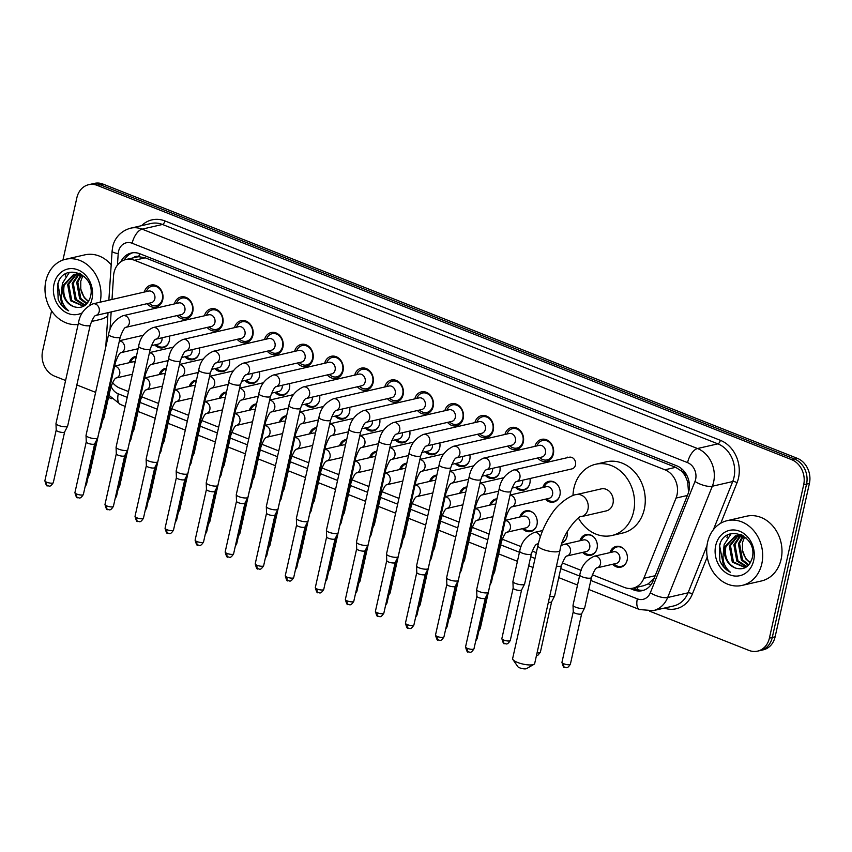 <?xml version="1.0" encoding="UTF-8"?>
<svg xmlns="http://www.w3.org/2000/svg" width="852" height="852" viewBox="0 0 852 852"><rect width="100%" height="100%" fill="white"/><g stroke="black" fill="none" stroke-linecap="round" stroke-linejoin="round"><path stroke-width="1.28" d="M519.816 517.015A10.629 8.861 77.1 0 1 525.918 510.838A10.629 8.861 77.1 0 1 536.984 524.63A10.629 8.861 77.1 0 1 530.679 531.563A10.629 8.861 77.1 0 1 522.5 528.666M567.123 531.744A10.629 8.861 77.1 0 1 567.027 536.494A10.629 8.861 77.1 0 1 562.096 542.969M579.914 540.743A10.629 8.861 77.1 0 1 586.016 534.577A10.629 8.861 77.1 0 1 597.071 548.368A10.629 8.861 77.1 0 1 590.777 555.291A10.629 8.861 77.1 0 1 582.598 552.405M609.968 552.618A10.629 8.861 77.1 0 1 616.071 546.441A10.629 8.861 77.1 0 1 627.125 560.233A10.629 8.861 77.1 0 1 620.82 567.166A10.629 8.861 77.1 0 1 612.641 564.269M169.388 336.103A10.629 8.861 77.1 0 1 169.292 340.853A10.629 8.861 77.1 0 1 162.988 347.786A10.629 8.861 77.1 0 1 154.808 344.9M199.432 347.967A10.629 8.861 77.1 0 1 199.336 352.728A10.629 8.861 77.1 0 1 193.042 359.661A10.629 8.861 77.1 0 1 184.852 356.764M229.476 359.842A10.629 8.861 77.1 0 1 229.39 364.592A10.629 8.861 77.1 0 1 223.086 371.525A10.629 8.861 77.1 0 1 214.906 368.628M259.53 371.706A10.629 8.861 77.1 0 1 259.434 376.467A10.629 8.861 77.1 0 1 253.14 383.4A10.629 8.861 77.1 0 1 244.95 380.503M289.573 383.581A10.629 8.861 77.1 0 1 289.488 388.331A10.629 8.861 77.1 0 1 283.183 395.264A10.629 8.861 77.1 0 1 275.004 392.367M319.628 395.445A10.629 8.861 77.1 0 1 319.532 400.195A10.629 8.861 77.1 0 1 313.227 407.128A10.629 8.861 77.1 0 1 305.048 404.242M349.671 407.32A10.629 8.861 77.1 0 1 349.576 412.07A10.629 8.861 77.1 0 1 343.281 419.003A10.629 8.861 77.1 0 1 335.102 416.106M379.726 419.184A10.629 8.861 77.1 0 1 379.63 423.934A10.629 8.861 77.1 0 1 373.325 430.867A10.629 8.861 77.1 0 1 365.146 427.981M409.769 431.048A10.629 8.861 77.1 0 1 409.674 435.809A10.629 8.861 77.1 0 1 403.379 442.742A10.629 8.861 77.1 0 1 395.19 439.845M439.824 442.923A10.629 8.861 77.1 0 1 439.728 447.673A10.629 8.861 77.1 0 1 433.423 454.606A10.629 8.861 77.1 0 1 425.244 451.709M469.867 454.787A10.629 8.861 77.1 0 1 469.772 459.547A10.629 8.861 77.1 0 1 463.477 466.47A10.629 8.861 77.1 0 1 455.287 463.584M499.911 466.662A10.629 8.861 77.1 0 1 499.826 471.412A10.629 8.861 77.1 0 1 493.521 478.345A10.629 8.861 77.1 0 1 485.342 475.448M529.965 478.526A10.629 8.861 77.1 0 1 529.869 483.276A10.629 8.861 77.1 0 1 523.575 490.209A10.629 8.861 77.1 0 1 515.385 487.323M542.756 487.536A10.629 8.861 77.1 0 1 548.858 481.359A10.629 8.861 77.1 0 1 559.924 495.15A10.629 8.861 77.1 0 1 553.619 502.084A10.629 8.861 77.1 0 1 545.44 499.187M144.371 292.044A11.31 9.425 77.1 0 1 150.974 285.058A11.31 9.425 77.1 0 1 162.732 299.734A11.31 9.425 77.1 0 1 156.033 307.103A11.31 9.425 77.1 0 1 147.045 303.706M174.415 303.919A11.31 9.425 77.1 0 1 181.018 296.933A11.31 9.425 77.1 0 1 192.786 311.598A11.31 9.425 77.1 0 1 186.077 318.967A11.31 9.425 77.1 0 1 177.088 315.57M204.459 315.783A11.31 9.425 77.1 0 1 211.072 308.797A11.31 9.425 77.1 0 1 222.83 323.462A11.31 9.425 77.1 0 1 216.131 330.842A11.31 9.425 77.1 0 1 207.142 327.434M234.513 327.647A11.31 9.425 77.1 0 1 241.116 320.671A11.31 9.425 77.1 0 1 252.884 335.337A11.31 9.425 77.1 0 1 246.175 342.706A11.31 9.425 77.1 0 1 237.186 339.309M264.557 339.522A11.31 9.425 77.1 0 1 271.17 332.536A11.31 9.425 77.1 0 1 282.928 347.201A11.31 9.425 77.1 0 1 276.229 354.581A11.31 9.425 77.1 0 1 267.23 351.173M294.611 351.386A11.31 9.425 77.1 0 1 301.214 344.41A11.31 9.425 77.1 0 1 312.982 359.075A11.31 9.425 77.1 0 1 306.273 366.445A11.31 9.425 77.1 0 1 297.284 363.048M324.655 363.261A11.31 9.425 77.1 0 1 331.268 356.274A11.31 9.425 77.1 0 1 343.026 370.94A11.31 9.425 77.1 0 1 336.327 378.32A11.31 9.425 77.1 0 1 327.328 374.912M354.709 375.125A11.31 9.425 77.1 0 1 361.312 368.139A11.31 9.425 77.1 0 1 373.07 382.814A11.31 9.425 77.1 0 1 366.371 390.184A11.31 9.425 77.1 0 1 357.382 386.776M384.753 387A11.31 9.425 77.1 0 1 391.356 380.013A11.31 9.425 77.1 0 1 403.124 394.678A11.31 9.425 77.1 0 1 396.425 402.048A11.31 9.425 77.1 0 1 387.426 398.651M414.796 398.864A11.31 9.425 77.1 0 1 421.41 391.877A11.31 9.425 77.1 0 1 433.167 406.542A11.31 9.425 77.1 0 1 426.469 413.923A11.31 9.425 77.1 0 1 417.48 410.515M444.85 410.728A11.31 9.425 77.1 0 1 451.453 403.752A11.31 9.425 77.1 0 1 463.222 418.417A11.31 9.425 77.1 0 1 456.512 425.787A11.31 9.425 77.1 0 1 447.524 422.39M474.894 422.603A11.31 9.425 77.1 0 1 481.508 415.616A11.31 9.425 77.1 0 1 493.265 430.281A11.31 9.425 77.1 0 1 486.567 437.662A11.31 9.425 77.1 0 1 477.578 434.254M504.948 434.467A11.31 9.425 77.1 0 1 511.551 427.48A11.31 9.425 77.1 0 1 523.32 442.156A11.31 9.425 77.1 0 1 516.61 449.526A11.31 9.425 77.1 0 1 507.622 446.128M534.992 446.341A11.31 9.425 77.1 0 1 541.606 439.355A11.31 9.425 77.1 0 1 553.363 454.02A11.31 9.425 77.1 0 1 546.664 461.39A11.31 9.425 77.1 0 1 537.665 457.993M688.544 492.36L687.692 481.87L685.636 476.779A6.646 5.538 -102.9 0 0 681.493 470.996A19.926 9.542 -68.4 0 1 681.983 469.047M592.278 574.759L624.367 587.433A19.926 16.614 -102.9 0 0 633.004 588.157A19.926 16.614 -102.9 0 0 643.846 578.306L676.041 498.069A19.926 16.614 -102.9 0 0 677.01 494.916A19.926 16.614 -102.9 0 0 664.922 469.793L134.488 260.275A19.926 16.614 -102.9 0 0 125.84 259.551A19.926 16.614 -102.9 0 0 113.55 275.899L111.995 299.478M681.493 470.996L681.206 470.879A19.926 16.614 77.1 0 1 685.636 476.779M125.84 259.551L136.565 257.091A19.926 16.614 77.1 0 1 139.078 256.761L138.801 256.644A6.646 5.538 -102.9 0 0 133.498 257.794M633.004 588.157L643.771 585.686L648.297 583.854L654.261 578.018M681.206 470.879L675.668 467.322L145.223 257.815L139.078 256.761M112.539 382.537A19.926 16.614 -102.9 0 0 120.132 388.267L128.514 391.579M141.56 396.734L158.557 403.454M171.603 408.609L188.601 415.318M201.658 420.473L218.655 427.182M231.701 432.337L248.699 439.057M261.756 444.212L278.753 450.921M291.799 456.076L308.797 462.796M321.843 467.95L338.851 474.66M351.897 479.814L368.895 486.535M381.941 491.679L398.949 498.399M411.995 503.553L428.993 510.263M442.039 515.417L459.036 522.138M472.093 527.292L489.091 534.002M502.137 539.156L521.062 546.633M532.191 551.031L536.323 552.66M562.235 562.895L581.16 570.371M111.165 311.938L109.993 329.767M489.772 505.14A10.629 8.861 77.1 0 1 495.875 498.974A10.629 8.861 77.1 0 1 496.961 498.803M459.729 493.276A10.629 8.861 77.1 0 1 465.831 487.099A10.629 8.861 77.1 0 1 466.907 486.939M429.674 481.401A10.629 8.861 77.1 0 1 435.777 475.235A10.629 8.861 77.1 0 1 436.863 475.065M399.631 469.537A10.629 8.861 77.1 0 1 405.733 463.36A10.629 8.861 77.1 0 1 406.809 463.2M369.576 457.673A10.629 8.861 77.1 0 1 375.679 451.496A10.629 8.861 77.1 0 1 376.765 451.326M339.533 445.798A10.629 8.861 77.1 0 1 345.635 439.632A10.629 8.861 77.1 0 1 346.711 439.462M309.478 433.934A10.629 8.861 77.1 0 1 315.581 427.757A10.629 8.861 77.1 0 1 316.667 427.597M279.435 422.06A10.629 8.861 77.1 0 1 285.537 415.893A10.629 8.861 77.1 0 1 286.623 415.723M249.391 410.195A10.629 8.861 77.1 0 1 255.483 404.018A10.629 8.861 77.1 0 1 256.569 403.859M219.337 398.321A10.629 8.861 77.1 0 1 225.439 392.154A10.629 8.861 77.1 0 1 226.525 391.984M189.293 386.457A10.629 8.861 77.1 0 1 195.396 380.28A10.629 8.861 77.1 0 1 196.471 380.12M159.239 374.592A10.629 8.861 77.1 0 1 165.341 368.415A10.629 8.861 77.1 0 1 166.428 368.256M129.195 362.718A10.629 8.861 77.1 0 1 135.298 356.551A10.629 8.861 77.1 0 1 136.373 356.381M62.941 260.052L76.882 197.696A19.926 16.614 77.1 0 1 88.693 184.692L91.558 184.043A19.926 16.614 77.1 0 1 100.195 184.756L794.447 458.983A19.926 16.614 77.1 0 1 806.546 484.106L772.263 637.477A19.926 16.614 77.1 0 1 760.442 650.47A19.926 16.614 77.1 0 0 772.263 637.477L806.546 484.106A19.926 16.614 77.1 0 0 794.447 458.983L100.195 184.756A19.926 16.614 77.1 0 0 91.558 184.043L94.412 183.382A19.926 16.614 77.1 0 1 103.049 184.107L797.312 458.323A19.926 16.614 77.1 0 1 809.4 483.457L775.118 636.817A19.926 16.614 77.1 0 1 763.307 649.82L757.588 651.13A19.926 16.614 77.1 0 1 748.951 650.406L649.586 611.161M630.065 588.508L633.664 589.935A19.926 16.614 -102.9 0 0 642.312 590.649A19.926 16.614 -102.9 0 0 653.143 580.808L687.926 494.128A19.926 16.614 -102.9 0 0 688.895 490.976A19.926 16.614 -102.9 0 0 676.808 465.842L139.856 253.758A19.926 16.614 -102.9 0 0 131.208 253.033A19.926 16.614 -102.9 0 0 120.846 261.809M88.693 184.692A19.926 16.614 77.1 0 1 97.33 185.416L791.593 459.633A19.926 16.614 77.1 0 1 803.681 484.767L769.399 638.137A19.926 16.614 77.1 0 1 757.588 651.13M65.583 380.493L54.688 376.19A19.926 16.614 77.1 0 1 42.6 351.056L51.589 310.852M111.878 398.779L108.492 397.447M95.637 392.367L76.84 384.944M124.285 260.009A19.926 16.614 77.1 0 1 132.656 252.778M643.718 590.244A19.926 16.614 77.1 0 1 636.529 589.275L633.441 588.061M707.575 542.309A33.217 27.701 77.1 0 1 727.267 520.647A33.217 27.701 77.1 0 1 761.816 563.736A33.217 27.701 77.1 0 1 742.135 585.399A33.217 27.701 77.1 0 1 707.575 542.309M726.958 537.527A33.217 27.701 77.1 0 1 727.629 535.077M727.267 520.647L746.565 516.216A33.217 27.701 77.1 0 1 781.114 559.306A33.217 27.701 77.1 0 1 761.432 580.968L742.135 585.399M719.876 560.701C722.187 566.101 725.691 569.935 730.409 572.224C723.327 566.165 721.346 558.124 724.477 548.113A16.603 13.845 77.1 0 0 735.755 568.135C743.839 570.286 749.313 566.953 752.188 558.124C758.323 535.237 724.328 522.691 719.365 546.068L719.876 560.701M753.679 560.52A23.249 19.394 77.1 0 1 729.823 574.844A23.249 19.394 77.1 0 1 715.712 545.525A23.249 19.394 77.1 0 1 739.579 531.201A23.249 19.394 77.1 0 1 753.679 560.52M738.279 535.503L730.441 545.536L733.444 561.883L745.415 567.57M737.683 535.514L729.301 545.791L732.315 562.139L745.33 567.624M740.729 535.738L734.978 544.492L737.981 560.84L746.98 566.548M740.1 535.642L733.849 544.747L736.852 561.106L746.533 566.878M743.285 536.472L739.515 543.448L742.529 559.796L748.833 564.812M742.635 536.238L738.386 543.714L741.389 560.062L748.375 565.313M750.431 562.565A16.603 13.845 77.1 0 1 742.486 550.424L745.926 559.018L750.175 562.991M743.476 535.887L735.319 535.844L724.764 546.835L724.477 548.113M735.936 535.716L725.904 546.579C724.211 557.006 727.501 564.194 735.755 568.135M746.022 537.878L735.372 535.833M740.484 534.673L738.822 535.258M741.091 534.577L738.237 535.301M741.9 534.96L741.24 535.375M741.549 534.79L740.622 535.301M742.486 550.424L742.475 542.564L744.584 537.048M731.165 533.65L724.157 544.652L723.412 551.404M720.494 543.001L719.62 545.685L723.657 566.484L730.409 572.224M78.118 324.442A33.217 27.701 77.1 0 1 45.87 280.947A33.217 27.701 77.1 0 1 65.551 259.285A33.217 27.701 77.1 0 1 100.142 302.194M65.242 276.165A33.217 27.701 77.1 0 1 65.913 273.705M65.551 259.285L84.849 254.855A33.217 27.701 77.1 0 1 111.197 264.77M58.16 299.34C60.471 304.728 63.985 308.573 68.692 310.852C61.61 304.803 59.629 296.762 62.76 286.751A16.603 13.845 77.1 0 0 74.049 306.763C82.122 308.925 87.596 305.591 90.472 296.762C96.606 273.875 62.622 261.319 57.648 284.696L58.16 299.34M82.506 312.652A23.249 19.394 77.1 0 1 61.003 308.743A23.249 19.394 77.1 0 1 54.006 284.163A23.249 19.394 77.1 0 1 77.862 269.839A23.249 19.394 77.1 0 1 91.973 299.158A23.249 19.394 77.1 0 1 89.769 305.112M76.573 274.142L68.724 284.174L71.738 300.522L83.709 306.209M75.977 274.152L67.596 284.43L70.599 300.777L83.613 306.251M79.012 274.376L73.261 283.13L76.275 299.478L85.275 305.186M78.395 274.269L72.132 283.386L75.136 299.734L84.817 305.517M81.568 275.111L77.809 282.087L80.812 298.434L87.117 303.44M80.919 274.866L76.669 282.342L79.673 298.701L86.659 303.94M88.714 301.203A16.603 13.845 77.1 0 1 80.77 289.062L84.21 297.657L88.47 301.629M81.76 274.514L74.784 274.206M74.231 274.344L64.188 285.207C62.505 295.644 65.785 302.833 74.049 306.763M84.305 276.506L73.655 274.461L63.059 285.473L62.76 286.751M78.767 273.311L77.106 273.897M79.385 273.215L76.52 273.929M80.184 273.598L79.524 274.014M79.843 273.428L78.906 273.939M80.77 289.062L80.759 281.203L82.868 275.686M107.81 316.028A33.217 27.701 77.1 0 1 99.716 319.606L91.377 321.523M69.459 272.289L62.441 283.279L61.706 290.042M58.777 281.639L57.904 284.323L61.951 305.123L68.692 310.852M534.034 664.283L526.536 668.618A4.654 1.278 -167.4 0 1 519.763 667.861A4.654 1.278 -167.4 0 1 517.835 666.669L512.904 659.554A11.289 3.099 12.6 0 0 517.59 662.451A11.289 3.099 12.6 0 0 534.034 664.283A11.289 3.099 12.6 0 0 534.683 663.516L559.966 550.424A11.289 3.099 -167.4 0 1 542.862 549.359A11.289 3.099 -167.4 0 1 537.921 545.504L512.638 658.596A11.289 3.099 12.6 0 0 512.904 659.554M559.966 550.424C562.789 531.36 581.149 513.692 581.266 516.642L606.283 510.902A11.289 9.415 -102.9 0 0 612.982 503.532A11.289 9.415 -102.9 0 0 601.235 488.888L576.218 494.629C573.066 494.448 559.711 501.402 551.851 513.639C545.259 523.181 540.615 533.799 537.921 545.504M572.981 495.587A36.54 30.47 77.1 0 1 573.928 488.111A36.54 30.47 77.1 0 1 595.591 464.276A36.54 30.47 77.1 0 1 633.59 511.679A36.54 30.47 77.1 0 1 611.938 535.503A36.54 30.47 77.1 0 1 578.423 518.069M595.591 464.276L606.304 461.816A36.54 30.47 77.1 0 1 644.314 509.208A36.54 30.47 77.1 0 1 622.652 533.043L611.938 535.503M513.66 469.995C505.555 473.755 500.752 479.964 499.229 488.633A5.975 1.64 -167.4 0 0 501.551 490.55A5.975 1.64 -167.4 0 0 501.849 490.677A5.975 1.64 -167.4 0 0 510.902 491.242C513.362 484.852 515.204 481.646 516.44 481.625L571.948 468.888A5.975 4.984 -102.9 0 0 575.483 464.99A5.975 4.984 -102.9 0 0 569.264 457.236L513.66 469.995A5.975 4.984 -102.9 0 1 515.95 470.102A5.975 4.984 -102.9 0 1 519.88 477.759A5.975 4.984 -102.9 0 1 516.418 481.636L516.333 481.657M510.902 491.242L488.334 592.183A5.975 1.64 -167.4 0 1 488.302 592.289A5.975 1.64 -167.4 0 1 487.387 592.8A5.975 1.64 -167.4 0 1 479.293 591.607A5.975 1.64 -167.4 0 1 476.662 589.691A5.975 1.64 -167.4 0 1 476.673 589.573L499.229 488.633M485.32 598.051A4.313 1.182 -167.4 0 1 485.299 598.125A4.313 1.182 -167.4 0 1 484.639 598.498A4.313 1.182 -167.4 0 1 478.792 597.646A4.313 1.182 -167.4 0 1 476.886 596.251A4.313 1.182 -167.4 0 1 476.896 596.166L465.554 646.913C466.694 651.184 467.578 652.845 468.185 651.876A4.313 2.066 -68.4 0 1 467.439 648.393A4.313 1.182 -167.4 0 1 465.554 646.913M539.678 457.535L540.189 457.982A9.968 8.307 -102.9 0 0 547.08 459.92A9.968 8.307 -102.9 0 0 552.98 453.424A9.968 8.307 -102.9 0 0 542.617 440.495A9.968 8.307 -102.9 0 0 537.271 445.255L537.005 445.873M483.616 458.131C475.512 461.88 470.698 468.099 469.186 476.769A5.975 1.64 -167.4 0 0 471.497 478.686A5.975 1.64 -167.4 0 0 471.806 478.803A5.975 1.64 -167.4 0 0 480.847 479.378C483.308 472.988 485.161 469.782 486.396 469.761L541.893 457.023A5.975 4.984 -102.9 0 0 545.44 453.126A5.975 4.984 -102.9 0 0 539.22 445.372L483.616 458.131A5.975 4.984 -102.9 0 1 485.896 458.238A5.975 4.984 -102.9 0 1 489.836 465.884A5.975 4.984 -102.9 0 1 486.375 469.772L486.29 469.782M480.847 479.378L458.291 580.308A5.975 1.64 -167.4 0 1 458.248 580.425A5.975 1.64 -167.4 0 1 457.332 580.936A5.975 1.64 -167.4 0 1 449.238 579.743A5.975 1.64 -167.4 0 1 446.608 577.816A5.975 1.64 -167.4 0 1 446.618 577.699L469.186 476.769M455.277 586.187A4.313 1.182 -167.4 0 1 455.245 586.261A4.313 1.182 -167.4 0 1 454.585 586.634A4.313 1.182 -167.4 0 1 448.738 585.771A4.313 1.182 -167.4 0 1 446.842 584.387A4.313 1.182 -167.4 0 1 446.853 584.302M509.634 445.66L510.146 446.107A9.968 8.307 -102.9 0 0 517.026 448.056A9.968 8.307 -102.9 0 0 522.936 441.56A9.968 8.307 -102.9 0 0 512.574 428.631A9.968 8.307 -102.9 0 0 507.217 433.38L506.951 434.009M515.396 441.251A5.975 4.984 -102.9 0 0 509.176 433.498L453.562 446.267A5.975 4.984 -102.9 0 1 455.852 446.373A5.975 4.984 -102.9 0 1 459.782 454.02A5.975 4.984 -102.9 0 1 456.321 457.897L511.85 445.149A5.975 4.984 -102.9 0 0 515.396 441.251M439.131 464.894A5.975 1.64 -167.4 0 0 441.453 466.811A5.975 1.64 -167.4 0 0 441.751 466.939A5.975 1.64 -167.4 0 0 450.804 467.503L428.247 568.444A5.975 1.64 -167.4 0 1 428.205 568.55A5.975 1.64 -167.4 0 1 427.289 569.061A5.975 1.64 -167.4 0 1 419.195 567.879A5.975 1.64 -167.4 0 1 416.564 565.952A5.975 1.64 -167.4 0 1 416.575 565.834L439.131 464.894C440.654 456.225 445.458 450.016 453.562 446.267M425.223 574.312A4.313 1.182 -167.4 0 1 425.201 574.397A4.313 1.182 -167.4 0 1 424.541 574.759A4.313 1.182 -167.4 0 1 418.694 573.907A4.313 1.182 -167.4 0 1 416.788 572.512A4.313 1.182 -167.4 0 1 416.798 572.427M479.58 433.796L480.091 434.243A9.968 8.307 -102.9 0 0 486.982 436.181A9.968 8.307 -102.9 0 0 492.882 429.685A9.968 8.307 -102.9 0 0 482.52 416.756A9.968 8.307 -102.9 0 0 477.173 421.516L476.907 422.145M485.342 429.387A5.975 4.984 -102.9 0 0 479.122 421.633L423.519 434.392A5.975 4.984 -102.9 0 1 425.798 434.499A5.975 4.984 -102.9 0 1 429.738 442.145A5.975 4.984 -102.9 0 1 426.277 446.033L481.795 433.285A5.975 4.984 -102.9 0 0 485.342 429.387M409.088 453.03A5.975 1.64 -167.4 0 0 411.409 454.947A5.975 1.64 -167.4 0 0 411.708 455.075A5.975 1.64 -167.4 0 0 420.76 455.639L398.193 556.569A5.975 1.64 -167.4 0 1 398.15 556.686A5.975 1.64 -167.4 0 1 397.245 557.197A5.975 1.64 -167.4 0 1 389.14 556.005A5.975 1.64 -167.4 0 1 386.51 554.077A5.975 1.64 -167.4 0 1 386.52 553.96L409.088 453.03C410.6 444.361 415.414 438.152 423.519 434.392M395.179 562.448A4.313 1.182 -167.4 0 1 395.147 562.522A4.313 1.182 -167.4 0 1 394.487 562.895A4.313 1.182 -167.4 0 1 388.64 562.032A4.313 1.182 -167.4 0 1 386.744 560.648A4.313 1.182 -167.4 0 1 386.755 560.563M449.536 421.921L450.048 422.368A9.968 8.307 -102.9 0 0 456.928 424.317A9.968 8.307 -102.9 0 0 462.838 417.821A9.968 8.307 -102.9 0 0 452.476 404.892A9.968 8.307 -102.9 0 0 447.119 409.642L446.863 410.27M393.464 422.528C385.37 426.277 380.556 432.486 379.033 441.155A5.975 1.64 -167.4 0 0 381.355 443.083A5.975 1.64 -167.4 0 0 381.653 443.2A5.975 1.64 -167.4 0 0 390.706 443.764C393.166 437.385 395.008 434.179 396.244 434.147L451.752 421.42A5.975 4.984 -102.9 0 0 455.298 417.512A5.975 4.984 -102.9 0 0 449.079 409.759L393.464 422.528A5.975 4.984 -102.9 0 1 395.754 422.635A5.975 4.984 -102.9 0 1 399.684 430.281A5.975 4.984 -102.9 0 1 396.223 434.158L396.148 434.179M390.706 443.764L368.149 544.705A5.975 1.64 -167.4 0 1 368.107 544.811A5.975 1.64 -167.4 0 1 367.191 545.323A5.975 1.64 -167.4 0 1 359.097 544.14A5.975 1.64 -167.4 0 1 356.466 542.213A5.975 1.64 -167.4 0 1 356.477 542.096L379.033 441.155M365.135 550.573A4.313 1.182 -167.4 0 1 365.103 550.658A4.313 1.182 -167.4 0 1 364.443 551.031A4.313 1.182 -167.4 0 1 358.596 550.168A4.313 1.182 -167.4 0 1 356.69 548.773A4.313 1.182 -167.4 0 1 356.7 548.688M419.482 410.057L419.993 410.504A9.968 8.307 -102.9 0 0 426.884 412.453A9.968 8.307 -102.9 0 0 432.784 405.946A9.968 8.307 -102.9 0 0 422.422 393.028A9.968 8.307 -102.9 0 0 417.075 397.777L416.809 398.406M363.421 410.653C355.316 414.413 350.502 420.622 348.99 429.291A5.975 1.64 -167.4 0 0 351.312 431.208A5.975 1.64 -167.4 0 0 351.61 431.336A5.975 1.64 -167.4 0 0 360.662 431.9C363.112 425.51 364.965 422.304 366.2 422.283L421.697 409.546A5.975 4.984 -102.9 0 0 425.244 405.648A5.975 4.984 -102.9 0 0 419.024 397.895L363.421 410.653A5.975 4.984 -102.9 0 1 365.7 410.76A5.975 4.984 -102.9 0 1 369.64 418.417A5.975 4.984 -102.9 0 1 366.179 422.294L366.094 422.315M360.662 431.9L338.095 532.83A5.975 1.64 -167.4 0 1 338.052 532.947A5.975 1.64 -167.4 0 1 337.147 533.458A5.975 1.64 -167.4 0 1 329.042 532.266A5.975 1.64 -167.4 0 1 326.412 530.349A5.975 1.64 -167.4 0 1 326.422 530.232L348.99 429.291M335.081 538.709A4.313 1.182 -167.4 0 1 335.049 538.784A4.313 1.182 -167.4 0 1 334.399 539.156A4.313 1.182 -167.4 0 1 328.542 538.294A4.313 1.182 -167.4 0 1 326.646 536.909A4.313 1.182 -167.4 0 1 326.657 536.824M389.439 398.193L389.95 398.64A9.968 8.307 -102.9 0 0 396.83 400.578A9.968 8.307 -102.9 0 0 402.74 394.082A9.968 8.307 -102.9 0 0 392.378 381.153A9.968 8.307 -102.9 0 0 387.032 385.913L386.765 386.531M336.125 410.43L391.654 397.682A5.975 4.984 -102.9 0 0 395.2 393.784A5.975 4.984 -102.9 0 0 388.981 386.02L333.377 398.789A5.975 4.984 -102.9 0 1 335.656 398.896A5.975 4.984 -102.9 0 1 339.597 406.542A5.975 4.984 -102.9 0 1 336.125 410.419M318.946 417.416A5.975 1.64 -167.4 0 0 321.257 419.344A5.975 1.64 -167.4 0 0 321.555 419.461A5.975 1.64 -167.4 0 0 330.608 420.025L308.051 520.966A5.975 1.64 -167.4 0 1 308.009 521.073A5.975 1.64 -167.4 0 1 307.093 521.594A5.975 1.64 -167.4 0 1 298.999 520.402A5.975 1.64 -167.4 0 1 296.368 518.474A5.975 1.64 -167.4 0 1 296.379 518.357L318.946 417.416C320.458 408.747 325.272 402.538 333.377 398.789M293.695 577.592C290.149 583.119 289.414 580.372 287.891 580.659A4.313 2.066 -68.4 0 1 287.156 577.177A4.313 1.182 -167.4 0 0 293.695 577.592L305.027 526.877A4.313 1.182 -167.4 0 1 305.005 526.919A4.313 1.182 -167.4 0 1 304.345 527.292A4.313 1.182 -167.4 0 1 298.498 526.429A4.313 1.182 -167.4 0 1 296.602 525.045A4.313 1.182 -167.4 0 1 296.602 524.96M359.384 386.318L359.895 386.765A9.968 8.307 -102.9 0 0 366.786 388.714A9.968 8.307 -102.9 0 0 372.697 382.218A9.968 8.307 -102.9 0 0 362.324 369.289A9.968 8.307 -102.9 0 0 356.977 374.039L356.711 374.667M365.146 381.909A5.975 4.984 -102.9 0 0 358.926 374.156L303.323 386.925A5.975 4.984 -102.9 0 1 305.612 387.032A5.975 4.984 -102.9 0 1 309.542 394.678A5.975 4.984 -102.9 0 1 306.081 398.555L361.61 385.807A5.975 4.984 -102.9 0 0 365.146 381.909M288.892 405.552A5.975 1.64 -167.4 0 0 291.214 407.469A5.975 1.64 -167.4 0 0 291.512 407.597A5.975 1.64 -167.4 0 0 300.564 408.161L277.997 509.102A5.975 1.64 -167.4 0 1 277.965 509.208A5.975 1.64 -167.4 0 1 277.049 509.72A5.975 1.64 -167.4 0 1 268.944 508.527A5.975 1.64 -167.4 0 1 266.325 506.61A5.975 1.64 -167.4 0 1 266.335 506.493L288.892 405.552C290.415 396.883 295.218 390.674 303.323 386.925M274.983 514.97A4.313 1.182 -167.4 0 1 274.962 515.055A4.313 1.182 -167.4 0 1 274.301 515.417A4.313 1.182 -167.4 0 1 268.444 514.565A4.313 1.182 -167.4 0 1 266.548 513.17A4.313 1.182 -167.4 0 1 266.559 513.085M329.341 374.454L329.852 374.901A9.968 8.307 -102.9 0 0 336.742 376.84A9.968 8.307 -102.9 0 0 342.642 370.343A9.968 8.307 -102.9 0 0 332.28 357.414A9.968 8.307 -102.9 0 0 326.934 362.175L326.667 362.792M273.279 375.05C265.174 378.799 260.361 385.019 258.848 393.688A5.975 1.64 -167.4 0 0 261.159 395.605A5.975 1.64 -167.4 0 0 261.468 395.722A5.975 1.64 -167.4 0 0 270.51 396.297C272.97 389.907 274.823 386.702 276.059 386.68L331.556 373.943A5.975 4.984 -102.9 0 0 335.102 370.045A5.975 4.984 -102.9 0 0 328.883 362.292L273.279 375.05A5.975 4.984 -102.9 0 1 275.558 375.157A5.975 4.984 -102.9 0 1 279.499 382.804A5.975 4.984 -102.9 0 1 276.037 386.691L275.952 386.702M270.51 396.297L247.953 497.227A5.975 1.64 -167.4 0 1 247.911 497.344A5.975 1.64 -167.4 0 1 246.995 497.856A5.975 1.64 -167.4 0 1 238.901 496.663A5.975 1.64 -167.4 0 1 236.27 494.735A5.975 1.64 -167.4 0 1 236.281 494.618L258.848 393.688M244.939 503.106A4.313 1.182 -167.4 0 1 244.907 503.181A4.313 1.182 -167.4 0 1 244.247 503.553A4.313 1.182 -167.4 0 1 238.4 502.691A4.313 1.182 -167.4 0 1 236.505 501.306A4.313 1.182 -167.4 0 1 236.505 501.221L225.162 551.968C226.312 556.239 227.186 557.89 227.793 556.92A4.313 2.066 -68.4 0 1 227.058 553.438A4.313 1.182 -167.4 0 1 225.162 551.968M299.297 362.579L299.808 363.027A9.968 8.307 -102.9 0 0 306.688 364.975A9.968 8.307 -102.9 0 0 312.599 358.479A9.968 8.307 -102.9 0 0 302.226 345.55A9.968 8.307 -102.9 0 0 296.879 350.3L296.613 350.928M305.059 358.17A5.975 4.984 -102.9 0 0 298.839 350.417L243.225 363.186A5.975 4.984 -102.9 0 1 245.514 363.293A5.975 4.984 -102.9 0 1 249.444 370.94A5.975 4.984 -102.9 0 1 245.983 374.816L301.512 362.079A5.975 4.984 -102.9 0 0 305.059 358.17M228.794 381.813A5.975 1.64 -167.4 0 0 231.116 383.741A5.975 1.64 -167.4 0 0 231.414 383.858A5.975 1.64 -167.4 0 0 240.466 384.422L217.899 485.363A5.975 1.64 -167.4 0 1 217.867 485.47A5.975 1.64 -167.4 0 1 216.951 485.981A5.975 1.64 -167.4 0 1 208.857 484.799A5.975 1.64 -167.4 0 1 206.227 482.871A5.975 1.64 -167.4 0 1 206.237 482.754L228.794 381.813C230.317 373.144 235.12 366.935 243.225 363.186M214.885 491.231A4.313 1.182 -167.4 0 1 214.864 491.316A4.313 1.182 -167.4 0 1 214.203 491.679A4.313 1.182 -167.4 0 1 208.357 490.827A4.313 1.182 -167.4 0 1 206.45 489.431A4.313 1.182 -167.4 0 1 206.461 489.346L195.119 540.093C196.258 544.375 197.142 546.025 197.749 545.056A4.313 2.066 -68.4 0 1 197.004 541.574A4.313 1.182 -167.4 0 1 195.119 540.093M269.243 350.715L269.754 351.162A9.968 8.307 -102.9 0 0 276.644 353.101A9.968 8.307 -102.9 0 0 282.544 346.604A9.968 8.307 -102.9 0 0 272.182 333.686A9.968 8.307 -102.9 0 0 266.836 338.436L266.57 339.064M275.004 346.306A5.975 4.984 -102.9 0 0 268.785 338.553L213.181 351.312A5.975 4.984 -102.9 0 1 215.46 351.418A5.975 4.984 -102.9 0 1 219.401 359.065A5.975 4.984 -102.9 0 1 215.939 362.952L271.458 350.204A5.975 4.984 -102.9 0 0 275.004 346.306M198.75 369.949A5.975 1.64 -167.4 0 0 201.061 371.866A5.975 1.64 -167.4 0 0 201.37 371.994A5.975 1.64 -167.4 0 0 210.423 372.558L187.855 473.488A5.975 1.64 -167.4 0 1 187.813 473.605A5.975 1.64 -167.4 0 1 186.897 474.117A5.975 1.64 -167.4 0 1 178.803 472.924A5.975 1.64 -167.4 0 1 176.172 470.996A5.975 1.64 -167.4 0 1 176.183 470.879L198.75 369.949C200.263 361.28 205.076 355.071 213.181 351.312M184.841 479.367A4.313 1.182 -167.4 0 1 184.809 479.442A4.313 1.182 -167.4 0 1 184.149 479.814A4.313 1.182 -167.4 0 1 178.302 478.952A4.313 1.182 -167.4 0 1 176.407 477.567A4.313 1.182 -167.4 0 1 176.417 477.482M239.199 338.84L239.71 339.298A9.968 8.307 -102.9 0 0 246.59 341.237A9.968 8.307 -102.9 0 0 252.501 334.74A9.968 8.307 -102.9 0 0 242.138 321.811A9.968 8.307 -102.9 0 0 236.781 326.561L236.515 327.189M183.127 339.447C175.022 343.196 170.219 349.405 168.696 358.074A5.975 1.64 -167.4 0 0 171.018 360.002A5.975 1.64 -167.4 0 0 171.316 360.119A5.975 1.64 -167.4 0 0 180.368 360.684C182.829 354.304 184.671 351.099 185.906 351.067L241.414 338.34A5.975 4.984 -102.9 0 0 244.961 334.442A5.975 4.984 -102.9 0 0 238.741 326.678L183.127 339.447A5.975 4.984 -102.9 0 1 185.416 339.554A5.975 4.984 -102.9 0 1 189.346 347.201A5.975 4.984 -102.9 0 1 185.885 351.077L185.811 351.099M180.368 360.684L157.812 461.624A5.975 1.64 -167.4 0 1 157.769 461.731A5.975 1.64 -167.4 0 1 156.853 462.253A5.975 1.64 -167.4 0 1 148.759 461.06A5.975 1.64 -167.4 0 1 146.129 459.132A5.975 1.64 -167.4 0 1 146.139 459.015L168.696 358.074M154.798 467.492A4.313 1.182 -167.4 0 1 154.766 467.578A4.313 1.182 -167.4 0 1 154.105 467.95A4.313 1.182 -167.4 0 1 148.259 467.088A4.313 1.182 -167.4 0 1 146.352 465.693A4.313 1.182 -167.4 0 1 146.363 465.607M209.145 326.976L209.656 327.424A9.968 8.307 -102.9 0 0 216.546 329.373A9.968 8.307 -102.9 0 0 222.447 322.865A9.968 8.307 -102.9 0 0 212.084 309.947A9.968 8.307 -102.9 0 0 206.738 314.697L206.472 315.325M153.083 327.573C144.978 331.332 140.165 337.541 138.652 346.21A5.975 1.64 -167.4 0 0 140.974 348.127A5.975 1.64 -167.4 0 0 141.272 348.255A5.975 1.64 -167.4 0 0 150.325 348.819C152.774 342.429 154.627 339.224 155.863 339.202L211.36 326.465A5.975 4.984 -102.9 0 0 214.906 322.567A5.975 4.984 -102.9 0 0 208.687 314.814L153.083 327.573A5.975 4.984 -102.9 0 1 155.362 327.679A5.975 4.984 -102.9 0 1 159.303 335.337A5.975 4.984 -102.9 0 1 155.841 339.213L155.756 339.234M150.325 348.819L127.757 449.76A5.975 1.64 -167.4 0 1 127.715 449.867A5.975 1.64 -167.4 0 1 126.81 450.378A5.975 1.64 -167.4 0 1 118.705 449.185A5.975 1.64 -167.4 0 1 116.074 447.268A5.975 1.64 -167.4 0 1 116.085 447.151L138.652 346.21M124.743 455.628A4.313 1.182 -167.4 0 1 124.711 455.703A4.313 1.182 -167.4 0 1 124.051 456.076A4.313 1.182 -167.4 0 1 118.204 455.224A4.313 1.182 -167.4 0 1 116.309 453.828A4.313 1.182 -167.4 0 1 116.319 453.743M179.101 315.112L179.612 315.56A9.968 8.307 -102.9 0 0 186.492 317.498A9.968 8.307 -102.9 0 0 192.403 311.001A9.968 8.307 -102.9 0 0 182.04 298.072A9.968 8.307 -102.9 0 0 176.684 302.833L176.428 303.45M184.863 310.703A5.975 4.984 -102.9 0 0 178.643 302.95L123.039 315.709A5.975 4.984 -102.9 0 1 125.319 315.815A5.975 4.984 -102.9 0 1 129.259 323.462A5.975 4.984 -102.9 0 1 125.787 327.349L181.316 314.601A5.975 4.984 -102.9 0 0 184.863 310.703M108.598 334.346A5.975 1.64 -167.4 0 0 110.92 336.263A5.975 1.64 -167.4 0 0 111.218 336.38A5.975 1.64 -167.4 0 0 120.27 336.945L97.714 437.885A5.975 1.64 -167.4 0 1 97.671 438.003A5.975 1.64 -167.4 0 1 96.755 438.514A5.975 1.64 -167.4 0 1 88.661 437.321A5.975 1.64 -167.4 0 1 86.031 435.393A5.975 1.64 -167.4 0 1 86.041 435.276L108.598 334.346C110.121 325.677 114.935 319.457 123.039 315.709M83.358 494.511C79.811 500.039 79.066 497.291 77.553 497.579A4.313 2.066 -68.4 0 1 76.818 494.096A4.313 1.182 -167.4 0 0 83.358 494.511L94.689 443.796A4.313 1.182 -167.4 0 1 94.668 443.839A4.313 1.182 -167.4 0 1 94.008 444.212A4.313 1.182 -167.4 0 1 88.161 443.349A4.313 1.182 -167.4 0 1 86.265 441.964A4.313 1.182 -167.4 0 1 86.265 441.879M149.047 303.237L149.558 303.685A9.968 8.307 -102.9 0 0 156.448 305.634A9.968 8.307 -102.9 0 0 162.359 299.137A9.968 8.307 -102.9 0 0 151.986 286.208A9.968 8.307 -102.9 0 0 146.64 290.958L146.374 291.586M92.985 303.844C84.88 307.593 80.067 313.802 78.554 322.471A5.975 1.64 -167.4 0 0 80.876 324.388A5.975 1.64 -167.4 0 0 81.174 324.516A5.975 1.64 -167.4 0 0 90.227 325.081C92.687 318.691 94.529 315.485 95.765 315.464L151.273 302.726A5.975 4.984 -102.9 0 0 154.808 298.828A5.975 4.984 -102.9 0 0 148.589 291.075L92.985 303.844A5.975 4.984 -102.9 0 1 95.264 303.951A5.975 4.984 -102.9 0 1 99.205 311.598A5.975 4.984 -102.9 0 1 95.743 315.474L95.658 315.496M90.227 325.081L67.659 426.021A5.975 1.64 -167.4 0 1 67.617 426.128A5.975 1.64 -167.4 0 1 66.712 426.639A5.975 1.64 -167.4 0 1 58.607 425.457A5.975 1.64 -167.4 0 1 55.987 423.529A5.975 1.64 -167.4 0 1 55.998 423.412L78.554 322.471M53.303 482.637C49.767 488.175 49.022 485.427 47.499 485.715A4.313 2.066 -68.4 0 1 46.764 482.232A4.313 1.182 -167.4 0 0 53.303 482.637L64.635 431.932A4.313 1.182 -167.4 0 1 64.614 431.975A4.313 1.182 -167.4 0 1 63.964 432.337A4.313 1.182 -167.4 0 1 58.106 431.485A4.313 1.182 -167.4 0 1 56.211 430.09A4.313 1.182 -167.4 0 1 56.221 430.004M556.409 483.616A9.968 8.307 -102.9 0 0 549.721 481.849A9.968 8.307 -102.9 0 0 544.375 486.598L544.108 487.227M510.018 495.214A5.975 4.984 -102.9 0 1 511.157 495.417A5.975 4.984 -102.9 0 1 515.098 503.063A5.975 4.984 -102.9 0 1 511.637 506.951L549.007 498.367A5.975 4.984 -102.9 0 0 552.543 494.469A5.975 4.984 -102.9 0 0 546.334 486.716L510.05 495.044M505.098 517.185A5.975 1.64 -167.4 0 0 506.12 516.557L491.466 582.076A5.975 1.64 -167.4 0 1 491.423 582.182A5.975 1.64 -167.4 0 1 490.518 582.704A5.975 1.64 -167.4 0 1 490.454 582.715M546.782 498.878L547.293 499.325A9.968 8.307 -102.9 0 0 554.183 501.274A9.968 8.307 -102.9 0 0 559.423 496.759M511.871 488.132L518.953 486.503A5.975 4.984 -102.9 0 0 522.5 482.605A5.975 4.984 -102.9 0 0 522.596 480.219M475.054 505.321A5.975 1.64 -167.4 0 0 476.066 504.682L461.422 570.212A5.975 1.64 -167.4 0 1 461.379 570.318A5.975 1.64 -167.4 0 1 460.463 570.829A5.975 1.64 -167.4 0 1 460.41 570.851M516.738 487.014L517.249 487.461A9.968 8.307 -102.9 0 0 524.14 489.399A9.968 8.307 -102.9 0 0 529.38 484.884M481.817 476.257L488.91 474.628A5.975 4.984 -102.9 0 0 492.456 470.73A5.975 4.984 -102.9 0 0 492.552 468.344M445 493.457A5.975 1.64 -167.4 0 0 446.022 492.818L431.368 558.337A5.975 1.64 -167.4 0 1 431.336 558.454A5.975 1.64 -167.4 0 1 430.42 558.965A5.975 1.64 -167.4 0 1 430.356 558.976M486.694 475.139L487.206 475.586A9.968 8.307 -102.9 0 0 494.085 477.535A9.968 8.307 -102.9 0 0 499.336 473.02M451.773 464.393L458.855 462.764A5.975 4.984 -102.9 0 0 462.402 458.866A5.975 4.984 -102.9 0 0 462.498 456.48M414.956 481.582A5.975 1.64 -167.4 0 0 415.968 480.943L401.324 546.473A5.975 1.64 -167.4 0 1 401.281 546.579A5.975 1.64 -167.4 0 1 400.365 547.091A5.975 1.64 -167.4 0 1 400.312 547.112M456.64 463.275L457.151 463.722A9.968 8.307 -102.9 0 0 464.042 465.661A9.968 8.307 -102.9 0 0 469.282 461.156M421.719 452.518L428.812 450.889A5.975 4.984 -102.9 0 0 432.358 446.991A5.975 4.984 -102.9 0 0 432.454 444.616M384.912 469.718A5.975 1.64 -167.4 0 0 385.924 469.079L371.28 534.598A5.975 1.64 -167.4 0 1 371.238 534.715A5.975 1.64 -167.4 0 1 370.322 535.226A5.975 1.64 -167.4 0 1 370.258 535.237M426.596 451.4L427.108 451.848A9.968 8.307 -102.9 0 0 433.987 453.796A9.968 8.307 -102.9 0 0 439.238 449.281M391.675 440.654L398.768 439.025A5.975 4.984 -102.9 0 0 402.304 435.127A5.975 4.984 -102.9 0 0 402.4 432.741M354.858 457.843A5.975 1.64 -167.4 0 0 355.87 457.204L341.226 522.734A5.975 1.64 -167.4 0 1 341.183 522.84A5.975 1.64 -167.4 0 1 340.278 523.362A5.975 1.64 -167.4 0 1 340.214 523.373M396.542 439.536L397.053 439.983A9.968 8.307 -102.9 0 0 403.944 441.922A9.968 8.307 -102.9 0 0 409.184 437.417M361.621 428.78L368.714 427.161A5.975 4.984 -102.9 0 0 372.26 423.263A5.975 4.984 -102.9 0 0 372.356 420.877M324.814 445.979A5.975 1.64 -167.4 0 0 325.826 445.34L311.182 510.87A5.975 1.64 -167.4 0 1 311.14 510.976A5.975 1.64 -167.4 0 1 310.224 511.488A5.975 1.64 -167.4 0 1 310.16 511.498M366.498 427.661L367.01 428.109A9.968 8.307 -102.9 0 0 373.89 430.058A9.968 8.307 -102.9 0 0 379.14 425.542M331.577 416.916L338.67 415.286A5.975 4.984 -102.9 0 0 342.206 411.388A5.975 4.984 -102.9 0 0 342.312 409.003M294.76 434.105A5.975 1.64 -167.4 0 0 295.772 433.476L281.128 498.995A5.975 1.64 -167.4 0 1 281.085 499.112A5.975 1.64 -167.4 0 1 280.18 499.623A5.975 1.64 -167.4 0 1 280.116 499.634M336.444 415.797L336.955 416.245A9.968 8.307 -102.9 0 0 343.846 418.194A9.968 8.307 -102.9 0 0 349.086 413.678M301.533 405.051L308.616 403.422A5.975 4.984 -102.9 0 0 312.162 399.524A5.975 4.984 -102.9 0 0 312.258 397.138M264.716 422.241A5.975 1.64 -167.4 0 0 265.728 421.602L251.084 487.131A5.975 1.64 -167.4 0 1 251.042 487.237A5.975 1.64 -167.4 0 1 250.126 487.749A5.975 1.64 -167.4 0 1 250.073 487.77M306.4 403.933L306.912 404.38A9.968 8.307 -102.9 0 0 313.802 406.319A9.968 8.307 -102.9 0 0 319.042 401.814M271.479 393.177L278.572 391.547A5.975 4.984 -102.9 0 0 282.118 387.649A5.975 4.984 -102.9 0 0 282.214 385.274M234.662 410.376A5.975 1.64 -167.4 0 0 235.685 409.737L221.03 475.256A5.975 1.64 -167.4 0 1 220.998 475.373A5.975 1.64 -167.4 0 1 220.082 475.885A5.975 1.64 -167.4 0 1 220.018 475.895M276.357 392.058L276.868 392.506A9.968 8.307 -102.9 0 0 283.748 394.455A9.968 8.307 -102.9 0 0 288.998 389.939M241.435 381.313L248.518 379.683A5.975 4.984 -102.9 0 0 252.064 375.785A5.975 4.984 -102.9 0 0 252.16 373.4M204.618 398.502A5.975 1.64 -167.4 0 0 205.63 397.863L190.986 463.392A5.975 1.64 -167.4 0 1 190.944 463.499A5.975 1.64 -167.4 0 1 190.028 464.01A5.975 1.64 -167.4 0 1 189.975 464.031M246.303 380.194L246.814 380.642A9.968 8.307 -102.9 0 0 253.704 382.58A9.968 8.307 -102.9 0 0 258.944 378.075M211.381 369.438L218.474 367.819A5.975 4.984 -102.9 0 0 222.021 363.91A5.975 4.984 -102.9 0 0 222.116 361.536M174.564 386.638A5.975 1.64 -167.4 0 0 175.587 385.999L160.932 451.517A5.975 1.64 -167.4 0 1 160.9 451.635A5.975 1.64 -167.4 0 1 159.984 452.146A5.975 1.64 -167.4 0 1 159.92 452.156M216.259 368.32L216.77 368.767A9.968 8.307 -102.9 0 0 223.65 370.716A9.968 8.307 -102.9 0 0 228.9 366.2M181.338 357.574L188.42 355.944A5.975 4.984 -102.9 0 0 191.966 352.046A5.975 4.984 -102.9 0 0 192.062 349.661M144.52 374.763A5.975 1.64 -167.4 0 0 145.532 374.124L130.888 439.653A5.975 1.64 -167.4 0 1 130.846 439.76A5.975 1.64 -167.4 0 1 129.941 440.282A5.975 1.64 -167.4 0 1 129.877 440.292M186.205 356.455L186.716 356.903A9.968 8.307 -102.9 0 0 193.606 358.841A9.968 8.307 -102.9 0 0 198.846 354.336M151.283 345.71L158.376 344.08A5.975 4.984 -102.9 0 0 161.923 340.182A5.975 4.984 -102.9 0 0 162.018 337.797M114.477 362.899A5.975 1.64 -167.4 0 0 115.489 362.26L100.845 427.789A5.975 1.64 -167.4 0 1 100.802 427.896A5.975 1.64 -167.4 0 1 99.886 428.407A5.975 1.64 -167.4 0 1 99.822 428.418M156.161 344.591L156.672 345.039A9.968 8.307 -102.9 0 0 163.552 346.977A9.968 8.307 -102.9 0 0 168.802 342.461M623.621 548.699A9.968 8.307 -102.9 0 0 616.933 546.931A9.968 8.307 -102.9 0 0 611.587 551.681L611.321 552.309M619.755 559.551A5.975 4.984 -102.9 0 0 613.536 551.798L594.238 556.228A5.975 4.984 -102.9 0 1 596.517 556.335A5.975 4.984 -102.9 0 1 600.458 563.981A5.975 4.984 -102.9 0 1 596.996 567.858L616.209 563.449A5.975 4.984 -102.9 0 0 619.755 559.551M579.807 574.855A5.975 1.64 -167.4 0 0 582.118 576.783A5.975 1.64 -167.4 0 0 582.427 576.9A5.975 1.64 -167.4 0 0 591.48 577.464L584.706 607.764A5.975 1.64 -167.4 0 1 584.664 607.881A5.975 1.64 -167.4 0 1 583.748 608.392A5.975 1.64 -167.4 0 1 575.654 607.199A5.975 1.64 -167.4 0 1 573.023 605.271A5.975 1.64 -167.4 0 1 573.034 605.154L579.807 574.855C581.32 566.186 586.133 559.977 594.238 556.228M581.692 613.642A4.313 1.182 -167.4 0 1 581.66 613.717A4.313 1.182 -167.4 0 1 581 614.09A4.313 1.182 -167.4 0 1 575.153 613.227A4.313 1.182 -167.4 0 1 573.247 611.842A4.313 1.182 -167.4 0 1 573.258 611.757M613.994 563.96L614.505 564.407A9.968 8.307 -102.9 0 0 621.385 566.356A9.968 8.307 -102.9 0 0 626.635 561.841M593.567 536.835A9.968 8.307 -102.9 0 0 586.879 535.056A9.968 8.307 -102.9 0 0 581.533 539.817L581.266 540.434M556.452 566.133A5.975 1.64 -167.4 0 0 561.425 565.6C563.886 559.21 565.728 556.005 566.963 555.983L586.165 551.585A5.975 4.984 -102.9 0 0 589.701 547.687A5.975 4.984 -102.9 0 0 583.482 539.934L564.184 544.353A5.975 4.984 -102.9 0 1 566.473 544.46A5.975 4.984 -102.9 0 1 570.403 552.117A5.975 4.984 -102.9 0 1 566.942 555.994L566.868 556.015M561.425 565.6L554.652 595.899A5.975 1.64 -167.4 0 1 554.609 596.006A5.975 1.64 -167.4 0 1 553.704 596.528A5.975 1.64 -167.4 0 1 549.678 596.432M551.638 601.768A4.313 1.182 -167.4 0 1 551.606 601.853A4.313 1.182 -167.4 0 1 550.946 602.226A4.313 1.182 -167.4 0 1 548.39 602.204M583.939 552.096L584.451 552.543A9.968 8.307 -102.9 0 0 591.341 554.482A9.968 8.307 -102.9 0 0 596.581 549.977M519.709 551.127A5.975 1.64 -167.4 0 0 522.031 553.044A5.975 1.64 -167.4 0 0 522.329 553.161A5.975 1.64 -167.4 0 0 531.382 553.736L524.608 584.035A5.975 1.64 -167.4 0 1 524.566 584.142A5.975 1.64 -167.4 0 1 523.65 584.653A5.975 1.64 -167.4 0 1 515.556 583.46A5.975 1.64 -167.4 0 1 512.925 581.543A5.975 1.64 -167.4 0 1 512.936 581.426L519.709 551.127C521.222 542.458 526.035 536.238 534.14 532.489A5.975 4.984 -102.9 0 1 536.419 532.596A5.975 4.984 -102.9 0 1 540.274 536.973M521.594 589.903A4.313 1.182 -167.4 0 1 521.562 589.978A4.313 1.182 -167.4 0 1 520.902 590.351A4.313 1.182 -167.4 0 1 515.055 589.499A4.313 1.182 -167.4 0 1 513.16 588.104A4.313 1.182 -167.4 0 1 513.16 588.018L501.86 638.585C503.01 642.855 503.883 644.506 504.49 643.537A4.313 2.066 -68.4 0 1 503.756 640.054A4.313 1.182 -167.4 0 1 501.86 638.585M562.331 542.287A9.968 8.307 -102.9 0 0 566.537 538.102M533.469 513.096A9.968 8.307 -102.9 0 0 526.781 511.317A9.968 8.307 -102.9 0 0 521.435 516.078L521.168 516.695M505.225 520.519A5.975 4.984 -102.9 0 1 506.376 520.732A5.975 4.984 -102.9 0 1 510.316 528.378A5.975 4.984 -102.9 0 1 506.844 532.255L526.067 527.846A5.975 4.984 -102.9 0 0 529.614 523.948A5.975 4.984 -102.9 0 0 523.394 516.195L505.268 520.348M500.316 542.5A5.975 1.64 -167.4 0 0 501.327 541.861L494.554 572.161A5.975 1.64 -167.4 0 1 494.511 572.278A5.975 1.64 -167.4 0 1 493.606 572.789A5.975 1.64 -167.4 0 1 493.542 572.8M523.852 528.357L524.363 528.804A9.968 8.307 -102.9 0 0 531.243 530.743A9.968 8.307 -102.9 0 0 536.483 526.238M496.737 499.453L496.812 499.432A9.968 8.307 -102.9 0 0 496.737 499.453A9.968 8.307 -102.9 0 0 491.391 504.203L491.125 504.831M495.694 504.448A5.975 4.984 -102.9 0 0 493.34 504.32L475.214 508.484M470.272 530.636A5.975 1.64 -167.4 0 0 471.284 529.997L464.51 560.297A5.975 1.64 -167.4 0 1 464.468 560.403A5.975 1.64 -167.4 0 1 463.552 560.914A5.975 1.64 -167.4 0 1 463.499 560.936M466.694 487.589L466.768 487.568A9.968 8.307 -102.9 0 0 466.694 487.589A9.968 8.307 -102.9 0 0 461.337 492.339L461.07 492.967M465.65 492.584A5.975 4.984 -102.9 0 0 463.296 492.456L445.17 496.609M440.218 518.761A5.975 1.64 -167.4 0 0 441.229 518.122L434.456 548.422A5.975 1.64 -167.4 0 1 434.424 548.539A5.975 1.64 -167.4 0 1 433.508 549.05A5.975 1.64 -167.4 0 1 433.444 549.061M436.639 475.714L436.725 475.704A9.968 8.307 -102.9 0 0 436.639 475.714A9.968 8.307 -102.9 0 0 431.293 480.464L431.027 481.092M435.596 480.72A5.975 4.984 -102.9 0 0 433.242 480.581L415.116 484.745M410.174 506.897A5.975 1.64 -167.4 0 0 411.186 506.258L404.412 536.558A5.975 1.64 -167.4 0 1 404.37 536.664A5.975 1.64 -167.4 0 1 403.454 537.175A5.975 1.64 -167.4 0 1 403.401 537.197M406.596 463.85L406.67 463.829A9.968 8.307 -102.9 0 0 406.596 463.85A9.968 8.307 -102.9 0 0 401.239 468.6L400.983 469.228M405.552 468.845A5.975 4.984 -102.9 0 0 403.198 468.717L385.072 472.881M380.12 495.023A5.975 1.64 -167.4 0 0 381.132 494.384L374.369 524.683A5.975 1.64 -167.4 0 1 374.326 524.8A5.975 1.64 -167.4 0 1 373.41 525.311A5.975 1.64 -167.4 0 1 373.346 525.322M376.541 451.975L376.627 451.965A9.968 8.307 -102.9 0 0 376.541 451.975A9.968 8.307 -102.9 0 0 371.195 456.736L370.929 457.354M375.498 456.981A5.975 4.984 -102.9 0 0 373.144 456.853L355.028 461.007M350.076 483.159A5.975 1.64 -167.4 0 0 351.088 482.52L344.315 512.819A5.975 1.64 -167.4 0 1 344.272 512.925A5.975 1.64 -167.4 0 1 343.367 513.447A5.975 1.64 -167.4 0 1 343.303 513.458M346.498 440.111L346.572 440.09A9.968 8.307 -102.9 0 0 346.498 440.111A9.968 8.307 -102.9 0 0 341.151 444.861L340.885 445.489M345.454 445.106A5.975 4.984 -102.9 0 0 343.1 444.978L324.974 449.142M320.022 471.284A5.975 1.64 -167.4 0 0 321.044 470.655L314.271 500.955A5.975 1.64 -167.4 0 1 314.228 501.061A5.975 1.64 -167.4 0 1 313.312 501.572A5.975 1.64 -167.4 0 1 313.248 501.583M316.443 428.247L316.529 428.226A9.968 8.307 -102.9 0 0 316.443 428.247A9.968 8.307 -102.9 0 0 311.097 432.997L310.831 433.625M315.4 433.242A5.975 4.984 -102.9 0 0 313.057 433.114L294.93 437.268M289.978 459.42A5.975 1.64 -167.4 0 0 290.99 458.781L284.217 489.08A5.975 1.64 -167.4 0 1 284.174 489.197A5.975 1.64 -167.4 0 1 283.269 489.708A5.975 1.64 -167.4 0 1 283.205 489.719M286.4 416.372L286.474 416.351A9.968 8.307 -102.9 0 0 286.4 416.372A9.968 8.307 -102.9 0 0 281.053 421.122L280.787 421.751M285.356 421.367A5.975 4.984 -102.9 0 0 283.002 421.239L264.876 425.404M259.924 447.556A5.975 1.64 -167.4 0 0 260.946 446.917L254.173 477.216A5.975 1.64 -167.4 0 1 254.13 477.322A5.975 1.64 -167.4 0 1 253.214 477.834A5.975 1.64 -167.4 0 1 253.161 477.855M256.356 404.508L256.431 404.487A9.968 8.307 -102.9 0 0 256.356 404.508A9.968 8.307 -102.9 0 0 250.999 409.258L250.733 409.887M255.312 409.503A5.975 4.984 -102.9 0 0 252.959 409.375L234.832 413.539M229.88 435.681A5.975 1.64 -167.4 0 0 230.892 435.042L224.119 465.341A5.975 1.64 -167.4 0 1 224.087 465.458A5.975 1.64 -167.4 0 1 223.171 465.969A5.975 1.64 -167.4 0 1 223.107 465.98M226.302 392.634L226.376 392.623A9.968 8.307 -102.9 0 0 226.302 392.634A9.968 8.307 -102.9 0 0 220.956 397.394L220.689 398.012M225.258 397.639A5.975 4.984 -102.9 0 0 222.905 397.511L204.778 401.665M199.837 423.817A5.975 1.64 -167.4 0 0 200.848 423.178L194.075 453.477A5.975 1.64 -167.4 0 1 194.032 453.583A5.975 1.64 -167.4 0 1 193.116 454.105A5.975 1.64 -167.4 0 1 193.063 454.116M196.258 380.769L196.333 380.748A9.968 8.307 -102.9 0 0 196.258 380.769A9.968 8.307 -102.9 0 0 190.901 385.519L190.646 386.148M195.215 385.764A5.975 4.984 -102.9 0 0 192.861 385.637L174.735 389.801M169.782 411.942A5.975 1.64 -167.4 0 0 170.794 411.303L164.021 441.613A5.975 1.64 -167.4 0 1 163.989 441.719A5.975 1.64 -167.4 0 1 163.073 442.231A5.975 1.64 -167.4 0 1 163.009 442.241M166.204 368.895L166.289 368.884A9.968 8.307 -102.9 0 0 166.204 368.895A9.968 8.307 -102.9 0 0 160.858 373.655L160.591 374.273M165.16 373.9A5.975 4.984 -102.9 0 0 162.807 373.772L144.691 377.926M139.739 400.078A5.975 1.64 -167.4 0 0 140.75 399.439L133.977 429.738A5.975 1.64 -167.4 0 1 133.934 429.855A5.975 1.64 -167.4 0 1 133.029 430.367A5.975 1.64 -167.4 0 1 132.965 430.377M136.16 357.031L136.235 357.009A9.968 8.307 -102.9 0 0 136.16 357.031A9.968 8.307 -102.9 0 0 130.814 361.78L130.548 362.409M135.117 362.025A5.975 4.984 -102.9 0 0 132.763 361.898L114.637 366.062M109.684 388.214A5.975 1.64 -167.4 0 0 110.707 387.575L103.933 417.874A5.975 1.64 -167.4 0 1 103.891 417.981A5.975 1.64 -167.4 0 1 102.975 418.492A5.975 1.64 -167.4 0 1 102.911 418.513M687.394 495.47L676.041 498.069M637.328 589.573A19.926 9.542 -68.4 0 1 637.615 587.103M648.297 583.854A19.926 7.04 21.9 0 0 650.779 585.036M687.692 481.87A19.926 7.04 21.9 0 0 689.172 482.647M138.801 256.644A19.926 9.542 -68.4 0 1 139.59 253.651M675.668 467.322L664.922 469.793M655.199 575.707L643.846 578.306M145.223 257.815L134.488 260.275M103.049 184.107L97.33 185.416M797.312 458.323L791.593 459.633M809.4 483.457L803.681 484.767M775.118 636.817L769.399 638.137M590.809 580.468L637.339 598.849A13.291 11.076 -102.9 0 0 650.332 592.758L694.976 481.486A13.291 11.076 -102.9 0 0 695.626 479.388A13.291 11.076 -102.9 0 0 687.564 462.625L132.156 243.257A13.291 11.076 -102.9 0 0 118.524 251.436A13.291 11.076 -102.9 0 0 118.204 253.672L117.448 265.079M132.156 243.257A13.291 6.369 111.6 0 1 142.092 229.145L697.5 448.525A26.572 22.163 77.1 0 1 713.625 482.03A26.572 22.163 77.1 0 1 712.325 486.226L732.699 481.55A26.572 22.163 -102.9 0 0 733.987 477.354A26.572 22.163 -102.9 0 0 717.874 443.849L162.466 224.47A26.572 22.163 -102.9 0 0 150.942 223.512L130.58 228.187A26.572 22.163 77.1 0 1 142.092 229.145L162.466 224.47A3.323 1.587 -68.4 0 0 164.947 220.945L720.355 440.314A3.323 1.587 -68.4 0 1 717.874 443.849L697.5 448.525A13.291 6.369 111.6 0 0 687.564 462.625M130.58 228.187C118.364 231.563 113.582 241.446 112.709 246.899L112.091 251.148A13.291 2.481 3.8 0 0 118.204 253.672M720.355 440.314A29.895 24.932 77.1 0 1 738.492 478.015A29.895 24.932 77.1 0 1 737.033 482.743L720.792 523.203M707.256 556.952L692.378 594.014A29.895 24.932 77.1 0 1 664.251 608.104M141.602 225.652A29.895 24.932 77.1 0 1 164.947 220.945M694.976 481.486A13.291 4.697 21.9 0 0 712.325 486.226L667.67 597.508L688.043 592.832L707.011 545.568M650.332 592.758A13.291 4.697 21.9 0 0 667.67 597.508A26.572 22.163 77.1 0 1 653.218 610.639L673.591 605.964A26.572 22.163 -102.9 0 0 688.043 592.832A3.323 1.171 -158.1 0 1 692.378 594.014M713.348 529.774L732.699 481.55A3.323 1.171 -158.1 0 1 737.033 482.743M111.037 386.275A13.291 11.076 -102.9 0 0 118.279 393.826L127.214 397.351M140.079 402.432L157.269 409.226M170.134 414.306L187.312 421.09M200.177 426.17L217.366 432.965M230.221 438.045L247.41 444.829M260.275 449.909L277.464 456.704M290.319 461.784L307.508 468.568M320.373 473.648L337.552 480.432M350.417 485.512L367.606 492.307M380.471 497.387L397.65 504.171M410.515 509.251L427.704 516.046M440.559 521.126L457.748 527.91M470.613 532.99L487.802 539.774M500.656 544.854L519.454 552.277M530.711 556.729L535.024 558.433M560.754 568.593L579.541 576.016M118.279 393.826A13.291 6.369 111.6 0 0 120.547 404.54L125.201 406.383M637.339 598.849A13.291 6.369 111.6 0 0 639.607 609.563L653.218 610.639M636.529 589.275L633.664 589.935M581.266 516.642A11.289 9.415 -102.9 0 0 587.965 509.272A11.289 9.415 -102.9 0 0 581.117 495.033A11.289 9.415 -102.9 0 0 576.218 494.629M468.185 651.876C469.697 651.588 470.442 654.336 473.978 648.798A4.313 1.182 -167.4 0 1 467.439 648.393M435.5 635.049C436.65 639.319 437.523 640.97 438.13 640.001C439.653 639.714 440.399 642.461 443.935 636.934A4.313 1.182 -167.4 0 1 437.395 636.519A4.313 1.182 -167.4 0 1 435.5 635.049L446.842 584.344L446.608 577.816M438.13 640.001A4.313 2.066 -68.4 0 1 437.395 636.519M405.456 623.174C406.596 627.455 407.48 629.106 408.087 628.137C409.599 627.849 410.344 630.597 413.88 625.059A4.313 1.182 -167.4 0 1 407.352 624.654A4.313 1.182 -167.4 0 1 405.456 623.174L416.788 572.469L416.564 565.952M408.087 628.137A4.313 2.066 -68.4 0 1 407.352 624.654M375.412 611.31C376.552 615.581 377.425 617.231 378.032 616.273C379.555 615.985 380.301 618.722 383.837 613.195A4.313 1.182 -167.4 0 1 377.298 612.78A4.313 1.182 -167.4 0 1 375.412 611.31L386.744 560.605M378.032 616.273A4.313 2.066 -68.4 0 1 377.298 612.78M345.358 599.446C346.508 603.717 347.382 605.367 347.989 604.398C349.501 604.111 350.247 606.858 353.782 601.32A4.313 1.182 -167.4 0 1 347.254 600.916A4.313 1.182 -167.4 0 1 345.358 599.446L356.69 548.731M347.989 604.398A4.313 2.066 -68.4 0 1 347.254 600.916M315.315 587.571C316.454 591.842 317.327 593.493 317.934 592.534C319.457 592.246 320.203 594.984 323.739 589.456A4.313 1.182 -167.4 0 1 317.2 589.052A4.313 1.182 -167.4 0 1 315.315 587.571L326.646 536.866M317.934 592.534A4.313 2.066 -68.4 0 1 317.2 589.052M287.156 577.177A4.313 1.182 -167.4 0 1 285.26 575.707L296.592 524.992M255.217 563.832C256.356 568.103 257.229 569.764 257.847 568.795C259.359 568.508 260.105 571.255 263.641 565.717A4.313 1.182 -167.4 0 1 257.102 565.313A4.313 1.182 -167.4 0 1 255.217 563.832L266.548 513.128M257.847 568.795A4.313 2.066 -68.4 0 1 257.102 565.313M227.793 556.92C229.316 556.644 230.051 559.381 233.597 553.853A4.313 1.182 -167.4 0 1 227.058 553.438M197.749 545.056C199.261 544.769 200.007 547.516 203.543 541.978A4.313 1.182 -167.4 0 1 197.004 541.574M165.064 528.229C166.215 532.5 167.088 534.151 167.695 533.192C169.218 532.905 169.963 535.642 173.499 530.114A4.313 1.182 -167.4 0 1 166.96 529.71A4.313 1.182 -167.4 0 1 165.064 528.229L176.407 477.525L176.172 470.996M167.695 533.192A4.313 2.066 -68.4 0 1 166.96 529.71M135.021 516.365C136.16 520.636 137.044 522.287 137.651 521.317C139.164 521.03 139.909 523.778 143.445 518.25A4.313 1.182 -167.4 0 1 136.916 517.835A4.313 1.182 -167.4 0 1 135.021 516.365L146.352 465.65L146.129 459.132M137.651 521.317A4.313 2.066 -68.4 0 1 136.916 517.835M104.977 504.49C106.117 508.761 106.99 510.423 107.597 509.453C109.12 509.166 109.865 511.903 113.401 506.376A4.313 1.182 -167.4 0 1 106.862 505.971A4.313 1.182 -167.4 0 1 104.977 504.49L116.309 453.786M107.597 509.453A4.313 2.066 -68.4 0 1 106.862 505.971M76.818 494.096A4.313 1.182 -167.4 0 1 74.923 492.626L86.254 441.911M46.764 482.232A4.313 1.182 -167.4 0 1 44.879 480.752L56.211 430.047M475.714 641.023L477.109 638.702A4.313 1.182 -167.4 0 1 476.13 639.202M445.671 629.159L447.066 626.827A4.313 1.182 -167.4 0 1 446.075 627.328M476.066 504.682C478.526 498.292 480.368 495.087 481.604 495.065A5.975 4.984 -102.9 0 0 485.044 491.199A5.975 4.984 -102.9 0 0 481.114 483.553A5.975 4.984 -102.9 0 0 479.964 483.34M415.627 617.285L417.011 614.963A4.313 1.182 -167.4 0 1 416.032 615.463M446.022 492.818C448.471 486.428 450.325 483.222 451.56 483.201A5.975 4.984 -102.9 0 0 455 479.325A5.975 4.984 -102.9 0 0 451.059 471.678A5.975 4.984 -102.9 0 0 449.92 471.475M385.573 605.421L386.968 603.088A4.313 1.182 -167.4 0 1 385.977 603.599M438.567 467.418L421.484 471.337A5.975 4.984 -102.9 0 0 424.956 467.46A5.975 4.984 -102.9 0 0 421.016 459.814A5.975 4.984 -102.9 0 0 419.866 459.601M355.529 593.546L356.913 591.224A4.313 1.182 -167.4 0 1 355.934 591.725M408.523 455.554L391.441 459.473A5.975 4.984 -102.9 0 0 394.902 455.596A5.975 4.984 -102.9 0 0 390.962 447.939A5.975 4.984 -102.9 0 0 389.822 447.737M325.475 581.682L326.87 579.36A4.313 1.182 -167.4 0 1 325.879 579.861M378.469 443.679L361.386 447.609A5.975 4.984 -102.9 0 0 364.858 443.722A5.975 4.984 -102.9 0 0 360.918 436.075A5.975 4.984 -102.9 0 0 359.768 435.862M295.431 569.818L296.815 567.485A4.313 1.182 -167.4 0 1 295.836 567.986M348.425 431.815L331.343 435.734A5.975 4.984 -102.9 0 0 334.804 431.857A5.975 4.984 -102.9 0 0 330.874 424.211A5.975 4.984 -102.9 0 0 329.724 423.998M265.377 557.943L266.772 555.621A4.313 1.182 -167.4 0 1 265.792 556.122M318.382 419.951L301.288 423.87A5.975 4.984 -102.9 0 0 304.76 419.983A5.975 4.984 -102.9 0 0 300.82 412.336A5.975 4.984 -102.9 0 0 299.68 412.134M235.333 546.079L236.728 543.746A4.313 1.182 -167.4 0 1 235.738 544.258M265.728 421.602C268.188 415.222 270.031 412.017 271.266 411.985A5.975 4.984 -102.9 0 0 274.706 408.119A5.975 4.984 -102.9 0 0 270.776 400.472A5.975 4.984 -102.9 0 0 269.626 400.259M205.279 534.204L206.674 531.882A4.313 1.182 -167.4 0 1 205.694 532.383M235.685 409.737C238.134 403.347 239.987 400.142 241.222 400.12A5.975 4.984 -102.9 0 0 244.662 396.244A5.975 4.984 -102.9 0 0 240.722 388.597A5.975 4.984 -102.9 0 0 239.582 388.395M175.235 522.34L176.63 520.008A4.313 1.182 -167.4 0 1 175.64 520.519M228.23 384.337L211.147 388.256A5.975 4.984 -102.9 0 0 214.608 384.38A5.975 4.984 -102.9 0 0 210.678 376.733A5.975 4.984 -102.9 0 0 209.528 376.52M145.191 510.465L146.576 508.143A4.313 1.182 -167.4 0 1 145.596 508.644M175.587 385.999C178.047 379.609 179.889 376.403 181.125 376.382A5.975 4.984 -102.9 0 0 184.565 372.516A5.975 4.984 -102.9 0 0 180.624 364.858A5.975 4.984 -102.9 0 0 179.484 364.656M115.137 498.601L116.532 496.279A4.313 1.182 -167.4 0 1 115.542 496.78M168.132 360.598L151.049 364.528A5.975 4.984 -102.9 0 0 154.521 360.641A5.975 4.984 -102.9 0 0 150.58 352.994A5.975 4.984 -102.9 0 0 149.43 352.792M85.094 486.737L86.478 484.405A4.313 1.182 -167.4 0 1 85.498 484.905M138.088 348.734L121.005 352.653A5.975 4.984 -102.9 0 0 124.467 348.777A5.975 4.984 -102.9 0 0 120.537 341.13A5.975 4.984 -102.9 0 0 119.386 340.917M561.958 662.313C563.097 666.594 563.981 668.245 564.588 667.276C566.101 666.988 566.846 669.736 570.382 664.198A4.313 1.182 -167.4 0 1 563.854 663.793A4.313 1.182 -167.4 0 1 561.958 662.313L573.247 611.8M564.588 667.276A4.313 2.066 -68.4 0 1 563.854 663.793M536.43 655.699L537.793 655.369L540.338 652.334A4.313 1.182 -167.4 0 1 537.09 652.77M504.49 643.537C506.003 643.249 506.748 645.997 510.284 640.47A4.313 1.182 -167.4 0 1 503.756 640.054M531.382 553.736C533.831 547.346 535.684 544.14 536.92 544.119A5.975 4.984 -102.9 0 0 538.421 543.395M478.845 630.927L480.24 628.595A4.313 1.182 -167.4 0 1 479.261 629.096M448.802 619.053L450.197 616.731A4.313 1.182 -167.4 0 1 449.206 617.231M492.957 516.674L476.8 520.391A5.975 4.984 -102.9 0 0 480.262 516.504A5.975 4.984 -102.9 0 0 476.321 508.857A5.975 4.984 -102.9 0 0 475.182 508.655M418.747 607.188L420.142 604.856A4.313 1.182 -167.4 0 1 419.163 605.367M462.913 504.81L446.746 508.516A5.975 4.984 -102.9 0 0 450.218 504.64A5.975 4.984 -102.9 0 0 446.278 496.993A5.975 4.984 -102.9 0 0 445.127 496.78M388.704 595.314L390.099 592.992A4.313 1.182 -167.4 0 1 389.108 593.493M432.869 492.946L416.703 496.652A5.975 4.984 -102.9 0 0 420.164 492.775A5.975 4.984 -102.9 0 0 416.234 485.118A5.975 4.984 -102.9 0 0 415.084 484.916M358.66 583.45L360.045 581.117A4.313 1.182 -167.4 0 1 359.065 581.628M402.815 481.071L386.648 484.788A5.975 4.984 -102.9 0 0 390.12 480.901A5.975 4.984 -102.9 0 0 386.18 473.254A5.975 4.984 -102.9 0 0 385.04 473.041M328.606 571.575L330.001 569.253A4.313 1.182 -167.4 0 1 329.01 569.754M351.088 482.52C353.548 476.13 355.39 472.924 356.626 472.903A5.975 4.984 -102.9 0 0 360.066 469.037A5.975 4.984 -102.9 0 0 356.136 461.39A5.975 4.984 -102.9 0 0 354.986 461.177M298.562 559.711L299.947 557.389A4.313 1.182 -167.4 0 1 298.967 557.89M321.044 470.655C323.494 464.265 325.347 461.06 326.582 461.038A5.975 4.984 -102.9 0 0 330.022 457.162A5.975 4.984 -102.9 0 0 326.082 449.515A5.975 4.984 -102.9 0 0 324.942 449.313M268.508 547.847L269.903 545.514A4.313 1.182 -167.4 0 1 268.912 546.015M312.673 445.468L296.507 449.174A5.975 4.984 -102.9 0 0 299.968 445.298A5.975 4.984 -102.9 0 0 296.038 437.651A5.975 4.984 -102.9 0 0 294.888 437.438M238.464 535.972L239.859 533.65A4.313 1.182 -167.4 0 1 238.869 534.151M260.946 446.917C263.396 440.527 265.249 437.321 266.484 437.3A5.975 4.984 -102.9 0 0 269.924 433.423A5.975 4.984 -102.9 0 0 265.984 425.776A5.975 4.984 -102.9 0 0 264.844 425.574M208.41 524.108L209.805 521.775A4.313 1.182 -167.4 0 1 208.825 522.287M230.892 435.042C233.352 428.662 235.205 425.457 236.441 425.425A5.975 4.984 -102.9 0 0 239.881 421.559A5.975 4.984 -102.9 0 0 235.94 413.912A5.975 4.984 -102.9 0 0 234.79 413.699M178.366 512.233L179.761 509.911A4.313 1.182 -167.4 0 1 178.771 510.412M222.532 409.865L206.365 413.571A5.975 4.984 -102.9 0 0 209.826 409.695A5.975 4.984 -102.9 0 0 205.896 402.037A5.975 4.984 -102.9 0 0 204.746 401.835M148.312 500.369L149.707 498.047A4.313 1.182 -167.4 0 1 148.727 498.548M192.477 397.99L176.311 401.707A5.975 4.984 -102.9 0 0 179.783 397.82A5.975 4.984 -102.9 0 0 175.842 390.173A5.975 4.984 -102.9 0 0 174.692 389.971M118.268 488.505L119.663 486.172A4.313 1.182 -167.4 0 1 118.673 486.673M140.75 399.439C143.211 393.049 145.053 389.843 146.288 389.822A5.975 4.984 -102.9 0 0 149.728 385.956A5.975 4.984 -102.9 0 0 145.798 378.309A5.975 4.984 -102.9 0 0 144.648 378.096M88.225 476.63L89.609 474.308A4.313 1.182 -167.4 0 1 88.629 474.809M110.707 387.575C113.156 381.185 115.009 377.979 116.245 377.958A5.975 4.984 -102.9 0 0 119.685 374.081A5.975 4.984 -102.9 0 0 115.744 366.435A5.975 4.984 -102.9 0 0 114.605 366.232M108.971 395.307L120.547 404.54M138.067 411.463L155.245 418.247M168.11 423.327L185.299 430.122M198.165 435.202L215.343 441.986M228.208 447.066L245.397 453.86M258.252 458.94L275.441 465.724M288.306 470.805L305.495 477.589M318.35 482.669L335.539 489.463M348.404 494.543L365.583 501.327M378.448 506.407L395.637 513.202M408.502 518.282L425.68 525.066M438.546 530.146L455.735 536.93M468.589 542.01L485.778 548.805M498.644 553.885L517.43 561.308M528.687 565.749L533.011 567.464M558.742 577.624L577.528 585.047M588.785 589.488L639.607 609.563M112.091 251.148L108.854 300.202M108.034 312.652L105.754 347.094M739.909 534.79L741.006 534.534M73.655 274.461L74.795 274.206M78.192 273.428L79.289 273.173M567.049 457.748L567.315 457.119M473.978 648.798L485.31 598.093L488.302 592.289M476.886 596.251L476.662 589.691M542.617 440.495L546.249 439.664M455.245 586.261L458.248 580.425M547.08 459.92L550.701 459.09M443.935 636.934L455.266 586.219M512.574 428.631L516.195 427.8M425.201 574.397L428.205 568.55M517.026 448.056L520.657 447.225M450.804 467.503C453.264 461.113 455.106 457.907 456.342 457.886L456.246 457.918M413.88 625.059L425.223 574.354M482.52 416.756L486.151 415.925M395.147 562.522L398.15 556.686M486.982 436.181L490.603 435.351M420.76 455.639C423.21 449.249 425.063 446.043 426.298 446.022L426.192 446.054M386.744 560.648L386.51 554.077M383.837 613.195L395.168 562.49M452.476 404.892L456.097 404.061M365.103 550.658L368.107 544.811M456.928 424.317L460.559 423.487M356.69 548.773L356.466 542.213M353.782 601.32L365.125 550.616M422.422 393.028L426.053 392.186M335.049 538.784L338.052 532.947M426.884 412.453L430.516 411.612M326.646 536.909L326.412 530.349M323.739 589.456L335.07 538.752M392.378 381.153L395.999 380.322M305.005 526.919L308.009 521.073M396.83 400.578L400.461 399.748M330.608 420.025C333.068 413.646 334.911 410.44 336.157 410.408L336.05 410.44M296.602 525.045L296.368 518.474M285.26 575.707C286.41 579.978 287.284 581.628 287.891 580.659M362.324 369.289L365.955 368.458M263.641 565.717L274.972 515.013L277.965 509.208M366.786 388.714L370.418 387.884M300.564 408.161C303.024 401.771 304.867 398.566 306.102 398.544L305.996 398.576M266.548 513.17L266.325 506.61M332.28 357.414L335.912 356.583M244.907 503.181L247.911 497.344M336.742 376.84L340.363 376.009M236.505 501.306L236.27 494.735M233.597 553.853L244.929 503.138M302.226 345.55L305.857 344.719M214.864 491.316L217.867 485.47M306.688 364.975L310.32 364.145M240.466 384.422C242.926 378.043 244.769 374.837 246.004 374.805L245.898 374.837M206.45 489.431L206.227 482.871M203.543 541.978L214.885 491.274M272.182 333.686L275.814 332.844M184.809 479.442L187.813 473.605M276.644 353.101L280.265 352.27M210.423 372.558C212.872 366.168 214.725 362.963 215.961 362.941L215.854 362.973M173.499 530.114L184.831 479.41M242.138 321.811L245.759 320.98M154.766 467.578L157.769 461.731M246.59 341.237L250.222 340.406M143.445 518.25L154.787 467.535M212.084 309.947L215.716 309.116M124.711 455.703L127.715 449.867M216.546 329.373L220.178 328.531M116.309 453.828L116.074 447.268M113.401 506.376L124.733 455.671M182.04 298.072L185.661 297.242M94.668 443.839L97.671 438.003M186.492 317.498L190.124 316.667M120.27 336.945C122.731 330.565 124.573 327.36 125.819 327.338L125.713 327.36M86.265 441.964L86.031 435.393M74.923 492.626C76.073 496.897 76.946 498.548 77.553 497.579M151.986 286.208L155.618 285.377M64.614 431.975L67.617 426.128M156.448 305.634L160.08 304.803M56.211 430.09L55.987 423.529M44.879 480.752C46.019 485.022 46.892 486.684 47.499 485.715M549.721 481.849L552.021 481.316M506.12 516.557C508.569 510.167 510.423 506.961 511.658 506.94L511.551 506.961M489.911 585.132L491.423 582.182M554.183 501.274L556.473 500.742M477.109 638.702L486.854 595.09M503.905 477.684L480.006 483.169M498.665 491.157L481.508 495.097M459.867 573.268L461.379 570.318M524.14 489.399L526.429 488.878M447.066 626.827L456.81 583.226M473.861 465.82L449.952 471.305M468.621 479.293L451.453 483.233M429.813 561.393L431.336 558.454M494.085 477.535L496.375 477.003M417.011 614.963L426.756 571.351M443.807 453.946L419.908 459.43M415.968 480.943C418.428 474.564 420.27 471.358 421.516 471.326L421.41 471.358M399.769 549.529L401.281 546.579M464.042 465.661L466.332 465.139M386.968 603.088L396.712 559.487M413.763 442.082L389.854 447.566M385.924 469.079C388.384 462.689 390.227 459.484 391.462 459.462L391.356 459.494M369.715 537.665L371.238 534.715M433.987 453.796L436.288 453.264M356.913 591.224L366.669 547.612M383.709 430.207L359.81 435.702M355.87 457.204C358.33 450.825 360.183 447.62 361.418 447.588L361.312 447.62M339.671 525.79L341.183 522.84M403.944 441.922L406.234 441.4M326.87 579.36L336.615 535.748M353.665 418.343L329.767 423.827M325.826 445.34C328.286 438.95 330.129 435.745 331.364 435.723L331.258 435.755M309.627 513.926L311.14 510.976M373.89 430.058L376.19 429.536M296.815 567.485L306.571 523.873M323.611 406.479L299.712 411.963M295.772 433.476C298.232 427.086 300.085 423.881 301.32 423.859L301.214 423.881M279.573 502.052L281.085 499.112M343.846 418.194L346.136 417.661M266.772 555.621L276.517 512.009M293.567 394.604L269.669 400.089M288.327 408.076L271.17 412.017M249.53 490.188L251.042 487.237M313.802 406.319L316.092 405.797M236.728 543.746L246.473 500.145M263.524 382.74L239.614 388.224M219.475 478.313L220.998 475.373M283.748 394.455L286.038 393.922M258.284 396.212L241.191 400.131M206.674 531.882L216.419 488.271M233.469 370.865L209.571 376.36M205.63 397.863C208.09 391.483 209.933 388.278 211.179 388.246L211.072 388.278M189.432 466.449L190.944 463.499M253.704 382.58L255.994 382.058M176.63 520.008L186.375 476.406M203.426 359.001L179.516 364.486M198.186 372.473L181.018 376.414M159.377 454.585L160.9 451.635M223.65 370.716L225.94 370.194M146.576 508.143L156.331 464.532M173.371 347.137L149.473 352.622M145.532 374.124C147.992 367.745 149.845 364.539 151.081 364.518L150.974 364.539M129.334 442.71L130.846 439.76M193.606 358.841L195.896 358.319M116.532 496.279L126.277 452.668M143.328 335.262L119.418 340.747M115.489 362.26C117.949 355.87 119.791 352.664 121.027 352.643L120.92 352.675M99.29 430.846L100.802 427.896M163.552 346.977L165.852 346.455M86.478 484.405L96.233 440.803M616.933 546.931L619.223 546.398M591.48 577.464C593.929 571.085 595.782 567.879 597.018 567.847L596.911 567.879M581.66 613.717L584.664 607.881M621.385 566.356L623.685 565.824M573.247 611.842L573.023 605.271M570.382 664.198L581.682 613.685M586.879 535.056L589.179 534.534M540.338 652.334L551.627 601.81L554.609 596.006M591.341 554.482L593.631 553.96M561.276 545.461L564.184 544.353M542.671 530.53L534.14 532.489M538.315 543.8L536.813 544.14M510.284 640.47L521.584 589.946L524.566 584.142M562.299 542.383L563.587 542.085M513.16 588.104L512.925 581.543M526.781 511.317L529.081 510.795M501.327 541.861C503.788 535.471 505.63 532.266 506.876 532.244L506.77 532.276M492.999 575.217L494.511 572.278M531.243 530.743L533.533 530.221M480.24 628.595L489.985 584.994M471.284 529.997C473.744 523.607 475.586 520.402 476.822 520.38L476.715 520.412M462.955 563.353L464.468 560.403M450.197 616.731L459.942 573.119M441.229 518.122C443.69 511.743 445.543 508.537 446.778 508.506L446.672 508.537M432.901 551.478L434.424 548.539M420.142 604.856L429.887 561.255M411.186 506.258C413.646 499.868 415.488 496.663 416.724 496.641L416.617 496.673M402.858 539.614L404.37 536.664M390.099 592.992L399.844 549.38M381.132 494.384C383.592 488.004 385.445 484.799 386.68 484.767L386.574 484.799M372.803 527.75L374.326 524.8M360.045 581.117L369.8 537.516M372.771 469.207L356.53 472.935M342.76 515.875L344.272 512.925M330.001 569.253L339.746 525.641M312.716 504.011L314.228 501.061M342.717 457.332L326.55 461.049M299.947 557.389L309.702 513.777M290.99 458.781C293.45 452.401 295.293 449.196 296.539 449.164L296.432 449.196M282.662 492.137L284.174 489.197M269.903 545.514L279.648 501.913M282.619 433.604L266.378 437.332M252.618 480.272L254.13 477.322M239.859 533.65L249.604 490.038M222.564 468.408L224.087 465.458M252.575 421.729L236.409 425.446M209.805 521.775L219.55 478.174M200.848 423.178C203.309 416.788 205.151 413.582 206.386 413.561L206.28 413.593M192.52 456.534L194.032 453.583M179.761 509.911L189.506 466.3M170.794 411.303C173.254 404.924 175.107 401.718 176.343 401.697L176.236 401.718M162.466 444.669L163.989 441.719M149.707 498.047L159.452 454.435M162.434 386.126L146.193 389.854M132.422 432.795L133.934 429.855M119.663 486.172L129.408 442.561M102.378 420.931L103.891 417.981M132.379 374.252L116.213 377.968M89.609 474.308L99.364 430.697"/></g></svg>
